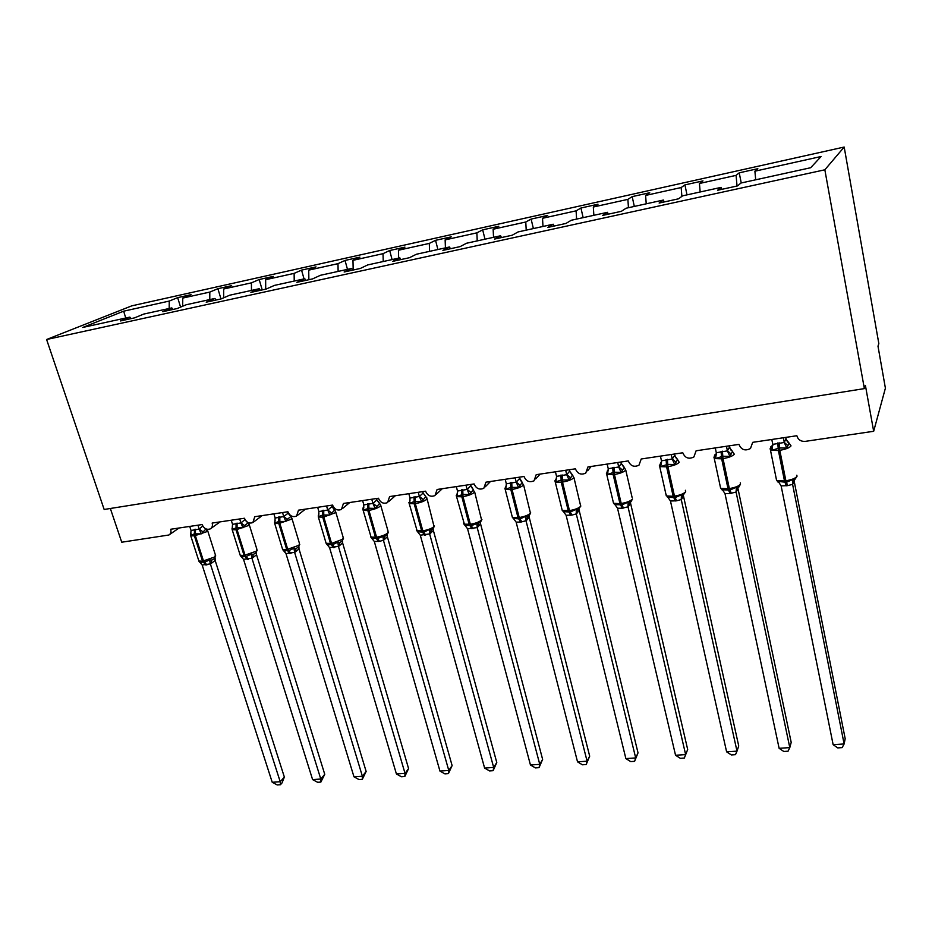 <?xml version="1.0" encoding="UTF-8"?>
<svg xmlns="http://www.w3.org/2000/svg" width="932" height="932" viewBox="0 0 932 932"><rect width="100%" height="100%" fill="white"/><g stroke="black" fill="none" stroke-linecap="round" stroke-linejoin="round"><path stroke-width="1.4" d="M844.182 147.046L878.829 343.582L877.991 346.18L885.4 388.166L873.668 431.283L865.397 385.405L864.372 388.609L824.843 169.799L844.182 147.046L131.808 305.836L46.6 339.504L824.843 169.799M180.587 307.106L177.651 297.646L191.06 294.663L182.754 298.077L182.695 306.22M131.016 318.639L129.851 317.113L82.727 327.458L123.665 311.183L169.251 301.071L177.651 297.646M169.251 301.071L169.181 308.492M873.668 431.283L805.225 441.372C800.868 441.605 798.072 439.729 796.86 435.733L752.683 442.339L750.481 448.502C745.169 451.239 741.324 449.876 738.948 444.389L696.111 450.785L693.886 456.971C688.783 459.476 685.09 458.078 682.783 452.777L641.216 458.987L638.991 465.173C634.098 467.468 630.521 466.047 628.284 460.921L587.941 466.944L585.739 473.118C581.02 475.238 577.572 473.794 575.394 468.819L536.215 474.668L534.024 480.819C529.481 482.776 526.149 481.331 524.017 476.485L485.956 482.17L483.801 488.298C479.432 490.104 476.194 488.648 474.108 483.941L437.108 489.475L434.999 495.544C430.782 497.222 427.648 495.777 425.598 491.187L389.623 496.558L387.572 502.593C383.495 504.154 380.442 502.709 378.427 498.236L343.442 503.455L341.438 509.443C337.489 510.899 334.53 509.455 332.538 505.086L298.496 510.177L296.551 516.095C292.741 517.458 289.852 516.013 287.895 511.761L254.762 516.701L252.863 522.572C249.182 523.854 246.374 522.409 244.429 518.25L212.17 523.062C212.857 525.683 212.251 527.617 210.341 528.875C206.764 530.075 204.026 528.642 202.104 524.565L170.673 529.26C171.383 531.869 170.801 533.791 168.913 535.003L121.731 542.214L110.349 508.488M220.989 298.939L217.89 288.699L231.649 285.646L223.668 289.002L223.668 297.809M182.754 298.077L209.805 292.077L217.89 288.699M209.805 292.077L209.782 299.58M262.23 289.922L259.178 279.53L273.297 276.396L265.643 279.693L265.713 289.153M223.668 289.002L251.419 282.85L259.178 279.53M251.419 282.85L251.454 290.435M304.042 278.889L301.549 270.117L316.03 266.89L308.725 270.14L308.865 279.716M265.643 279.693L294.128 273.379L301.549 270.117M294.128 273.379L294.221 281.056M347.485 269.36L345.026 260.447L359.903 257.139L352.972 260.331L353.193 270.012M308.725 270.14L337.978 263.651L345.026 260.447M337.978 263.651L338.13 271.41M392.092 259.574L389.681 250.522L404.954 247.131L398.43 250.242L398.663 258.129M352.972 260.331L383.017 253.667L389.681 250.522M383.017 253.667L383.238 261.519M437.912 249.52L435.547 240.328L451.239 236.845L445.135 239.885L445.438 247.865M398.43 250.242L429.303 243.403L435.547 240.328M429.303 243.403L429.582 251.349M484.99 239.198L482.671 229.855L498.795 226.266L493.145 229.237L493.529 237.322M445.135 239.885L476.869 232.849L482.671 229.855M476.869 232.849L477.219 240.899M533.384 228.573L531.112 219.09L547.701 215.409L542.529 218.286L542.983 226.464M493.145 229.237L525.776 222.002L531.112 219.09M525.776 222.002L526.207 230.146M583.141 217.657L580.939 208.011L597.995 204.225L593.323 207.02L593.859 215.304M542.529 218.286L576.092 210.842L580.939 208.011M576.092 210.842L576.605 219.09M634.319 206.426L632.187 196.629L649.732 192.726L645.608 195.429L646.226 203.817M593.323 207.02L627.877 199.366L632.187 196.629M627.877 199.366L628.459 207.708M687.001 194.87L684.927 184.897L702.996 180.89L699.443 183.488L700.153 191.98M645.608 195.429L681.176 187.542L684.927 184.897M681.176 187.542L681.886 196.361M129.851 317.113L120.438 320.946L134.523 317.87L143.819 314.049L171.814 307.91L172.956 309.459M171.814 307.91L162.739 311.696L177.208 308.527L186.179 304.752L214.931 298.45L216.038 300.022M214.931 298.45L206.205 302.178L221.082 298.927L229.691 295.211L259.247 288.722L260.319 290.341M259.247 288.722L250.894 292.403L266.191 289.048L274.416 285.402L304.799 278.726L305.847 280.369M304.799 278.726L296.854 282.338L312.593 278.901L320.398 275.301L351.655 268.451L352.657 270.129M351.655 268.451L344.141 271.993L360.335 268.451L367.697 264.933L399.863 257.873L400.83 259.585M399.863 257.873L392.803 261.344L409.474 257.698L416.383 254.25L449.492 246.98L450.401 248.739M449.492 246.98L442.91 250.382L460.082 246.619L466.489 243.252L500.589 235.773L501.463 237.567M500.589 235.773L494.531 239.081L512.216 235.214L518.099 231.928L553.224 224.216L554.051 226.057M553.224 224.216L547.725 227.443L565.957 223.447L571.269 220.255L607.478 212.321L608.258 214.185M607.478 212.321L602.573 215.432L621.376 211.319L626.083 208.232L663.421 200.042L664.143 201.964M663.421 200.042L659.145 203.06L678.554 198.807L682.62 195.825L721.135 187.379L717.535 190.279L737.573 185.887L740.94 183.033L810.677 167.725L821.08 156.518L754.897 171.197L755.701 179.794M754.897 171.197L757.844 168.692L739.227 172.828L741.231 182.963M699.443 183.488L736.082 175.367L739.227 172.828M736.082 175.367L737.037 186.004M721.799 189.347L721.135 187.379M46.6 339.504L104.151 509.466L864.372 388.609M123.665 311.183L125.738 318.022M783.334 437.76L784.266 442.467L785.804 439.03L789.066 443.061L786.829 448.082L779.571 447.954L771.976 450.249L771.032 446.708L772.348 445.531M777.952 482.042L778.255 481.436L786.433 482.298L793.039 479.398L794.67 479.735L796.86 476.567M833.138 744.691L837.763 747.907L842.144 747.615L844.124 743.957L833.138 744.691L781.133 485.887L787.668 485.642L792.584 484.325L844.124 743.957L845.184 738.715L794.099 480.819L792.631 484.512L794.67 479.735M785.501 437.434L787.54 442.083M771.812 439.485L772.791 444.366L784.266 442.467M771.976 450.249L772.791 444.366M784.313 442.665L786.829 448.082M778.255 481.436L781.133 485.887M793.039 479.398L792.584 484.325M726.447 446.253L727.426 450.878L729.325 447.442L732.505 451.414L729.931 456.412L722.824 456.284L715.52 458.521L714.856 454.991L716.359 453.756M721.881 489.766L729.966 490.057L736.397 487.215L738.89 487.017M779.117 748.314L783.8 751.472L788.064 751.192L789.8 747.604L779.117 748.314L724.979 493.564L729.989 493.517L736.082 492.038L789.8 747.604L791.198 742.396L737.969 488.531L736.117 492.236M729.022 445.869L731.224 450.564M715.275 447.919L716.3 452.731L727.426 450.878M715.52 458.521L716.3 452.731M727.473 451.076L729.931 456.412M722.055 489.195L724.979 493.564M736.397 487.215L736.082 492.038M671.261 454.501L672.263 459.045L674.523 455.608L677.622 459.523L674.721 464.497L667.755 464.369L660.741 466.548L660.101 464.451L660.823 462.482L659.728 466.617L659.355 465.208M667.463 497.269L675.152 497.595L681.432 494.799L683.214 495.09L685.661 491.723M726.611 751.833L731.34 754.943L735.476 754.664L737.002 751.145L726.611 751.833L670.469 501.008L676.632 500.799L681.245 499.54L737.002 751.145L738.727 745.984L683.482 496.034L681.304 499.727L683.214 495.09M674.209 454.059L676.55 458.789M660.415 456.121L661.475 460.839L672.263 459.045M660.741 466.548L661.475 460.839M672.31 459.243L674.721 464.497M667.51 496.721L670.469 501.008M681.432 494.799L681.245 499.54M617.683 462.493L618.732 466.979L621.318 463.53L624.323 467.398L621.131 472.349L614.293 472.221L607.559 474.341L607.023 472.256L607.373 470.835L607.85 470.345L607.746 471.58L608.247 470.66M614.619 504.55L621.935 504.911L628.063 502.162L630.941 501.812M687.676 749.479L684.344 758.042L685.649 754.582L675.549 755.258L617.532 508.243L622.273 508.22L628.005 506.81L685.649 754.582L687.676 749.479L630.568 503.303L628.063 506.996L629.916 502.441M621.318 463.53L623.45 466.746M620.992 462.004L621.341 463.53M607.163 464.066L608.247 468.714L618.732 466.979M607.559 474.341L608.247 468.714M618.778 467.165L621.131 472.349M614.549 504.026L617.532 508.243M628.063 502.162L628.005 506.81M684.344 758.042L680.325 758.31L675.549 755.258M561.903 509.035L562.241 510.456L569.475 510.608L562.497 482.077C568.007 481.11 571.782 479.677 573.821 477.778L572.563 475.04L569.091 479.968L561.157 480.015L555.903 481.902L555.46 479.84L556.544 478.489M563.452 511.703L570.256 512.006L576.232 509.315L578.131 509.571L580.869 506.006M638.024 752.87L634.599 761.339L635.694 757.926L625.873 758.59L566.108 515.268L571.945 515.093L576.279 513.882L635.694 757.926L638.024 752.87L579.168 510.375L576.349 514.056L578.131 509.571M565.666 470.264L566.738 474.679L569.627 471.219L571.875 474.481M569.301 469.728L569.662 471.219M555.437 471.802L556.555 476.368L566.738 474.679M555.903 481.902L556.555 476.368M566.784 474.854L569.091 479.968M563.091 511.12L566.108 515.268M576.232 509.315L576.279 513.882M634.599 761.339L630.684 761.595L625.873 758.59M512.041 516.072L512.39 517.411L519.206 517.54L512.041 489.451C517.411 488.508 521.186 487.087 523.365 485.188L522.258 482.473L518.53 487.378L510.748 487.413L505.715 489.253L505.354 487.215L506.297 486.073M513.392 518.507L520.021 518.914L525.858 516.258L529.12 515.745M589.688 756.178L586.181 764.531L587.09 761.188L577.525 761.828L516.13 522.106L520.627 522.095L526.021 520.755L587.09 761.188L589.688 756.178L529.201 517.248L526.067 520.93M515.116 477.813L516.223 482.159L519.404 478.698L521.734 481.972M519.066 477.231L522.258 482.473M505.179 479.304L506.332 483.801L516.223 482.159M505.715 489.253L506.332 483.801M516.27 482.333L518.53 487.378M513.089 518.017L516.13 522.106M525.858 516.258L526.021 520.755M586.181 764.531L582.372 764.788L577.525 761.828M463.565 522.899L463.903 524.168L470.334 524.273L462.994 496.616C468.237 495.696 472.011 494.286 474.33 492.387L473.363 489.696L469.39 494.577L462.924 494.438L456.925 496.407L457.391 492.958M464.823 525.252L471.196 525.625L480.353 522.409L480.586 523.982L477.242 527.594L467.549 528.735L530.448 764.986L539.768 764.357L477.207 527.605M542.622 759.394L539.045 767.653L539.768 764.357L542.622 759.394L480.586 523.982M465.988 485.153L467.118 489.428L470.613 485.968L472.99 489.242M470.229 484.524L473.363 489.696M456.33 486.597L457.507 491.036L467.118 489.428M456.925 496.407L457.507 491.036M467.165 489.603L469.39 494.577M464.486 524.728L467.549 528.735M476.893 523.015L477.161 527.43M539.045 767.653L535.329 767.898L530.448 764.986M416.406 529.539L416.732 530.739L422.813 530.821L415.311 503.595C420.425 502.686 424.2 501.288 426.635 499.401L426.786 497.746L425.808 496.721L421.602 501.579L414.123 501.602L409.486 503.35L409.975 500.566M417.571 531.788L423.711 532.149L429.279 529.586L431.341 529.795L432.937 528.887L434.51 525.986M496.779 762.527L493.133 770.682L493.68 767.444L484.605 768.061L420.285 535.201L429.64 533.92L493.68 767.444L496.779 762.527L433.357 530.436L429.722 534.094L431.341 529.795M418.223 492.294L419.377 496.488L423.14 493.04L425.54 496.278M422.744 491.618L423.14 493.04M408.833 493.692L410.033 498.061L419.377 496.488L423.012 499.331M409.486 503.35L410.033 498.061M419.435 496.674L421.602 501.579M417.198 531.252L420.285 535.201M429.279 529.586L429.64 533.92M493.133 770.682L489.521 770.927L484.605 768.061M370.505 536.005L370.831 537.123L376.575 537.193L368.921 510.375C373.918 509.489 377.693 508.103 380.244 506.216L380.512 504.515L379.545 503.56L375.118 508.383L368.886 508.243L363.329 510.107L363.771 507.497M371.577 538.137L377.507 538.498L386.815 535.189M452.113 765.58L448.409 773.642L448.781 770.461L439.939 771.055L374.315 541.48L379.557 541.352L383.413 540.234L448.781 770.461L452.113 765.58L387.363 536.75L383.46 540.409M387.258 534.817L387.363 536.75M371.763 499.226L372.94 503.373L376.901 499.925L379.382 503.129M376.54 498.515L376.936 499.925M362.618 500.589L363.853 504.899L372.94 503.373M363.329 510.107L363.853 504.899M372.986 503.548L375.118 508.383M371.204 537.589L374.315 541.48M382.947 535.97L383.413 540.234M448.409 773.642L444.879 773.875L439.939 771.055M325.827 542.296L326.13 543.344L331.571 543.403L323.788 516.969L335.089 512.845L335.485 511.109L334.518 510.212L329.893 515.012L322.693 515.023L318.418 516.689L318.814 514.231M326.794 544.288L332.549 544.672L337.873 542.191L340.029 542.389L341.951 541.306L343.477 538.416M408.577 768.562L404.814 776.519L405.036 773.385L396.415 773.968L329.555 547.597L338.421 546.385L405.036 773.385L408.577 768.562L342.592 542.913L338.502 546.548L340.029 542.389M342.51 540.816L342.592 542.913M326.55 505.983L327.749 510.06L331.943 506.624L334.472 509.804M331.582 505.237L334.518 510.212M317.661 507.311L318.907 511.552L327.749 510.06M318.418 516.689L318.907 511.552M327.808 510.235L329.893 515.012M326.433 543.775L329.555 547.597M337.873 542.191L338.421 546.385M404.814 776.519L401.377 776.752L396.415 773.968M291.401 517.132L290.691 516.678L287.359 519.275L285.868 521.454L278.796 521.466L274.695 523.097L275.057 520.778M283.188 550.276L288.769 550.696L293.976 548.249L296.178 548.424L298.275 547.247L299.755 544.393M366.136 771.463L362.315 779.338L362.385 776.251L353.974 776.81L285.973 553.561L294.605 552.373L362.385 776.251L366.136 771.463L298.997 548.913L294.652 552.548M298.927 546.665L298.997 548.913M282.547 512.553L283.759 516.573L288.163 513.136L290.679 516.246M287.802 511.773L288.209 513.136M273.88 513.847L275.15 518.029L283.759 516.573M274.695 523.097L275.15 518.029M283.817 516.747L285.868 521.454M282.839 549.787L285.973 553.561M293.976 548.249L294.605 552.373M362.315 779.338L358.96 779.56L353.974 776.81M248.786 523.423L247.994 522.992L244.522 525.578L242.996 527.745L237.066 527.594L232.115 529.329L232.441 527.139M240.689 556.089L246.13 556.555L251.221 554.144L253.457 554.319L255.776 553.025L257.185 550.218M324.744 774.294L320.864 782.076L320.794 779.036L312.593 779.583L243.532 559.351L251.931 558.21L320.794 779.036L324.744 774.294L256.533 554.75L251.978 558.373M256.486 552.361L256.533 554.75M239.687 518.961L240.922 522.922L245.011 519.578M231.252 520.219L232.546 524.332L240.922 522.922M232.115 529.329L232.546 524.332M240.98 523.085L242.996 527.745M240.374 555.647L243.532 559.351M251.221 554.144L251.931 558.21M320.864 782.076L317.591 782.286L312.593 779.583M206.019 528.933L201.23 533.861L194.415 533.85L190.629 535.411L190.932 533.325M199.285 561.74L204.586 562.264L209.572 559.887L211.844 560.05L214.395 558.629L215.711 555.891M284.353 777.055L282.081 782.857L280.427 784.744L280.217 781.75L272.226 782.286L202.162 565.013L210.364 563.895L280.217 781.75L284.353 777.055L215.152 560.447L210.411 564.046M215.117 557.907L215.152 560.447M197.945 525.194L199.203 529.096L202.757 526.009M189.72 526.417L191.037 530.471L199.203 529.096M190.629 535.411L191.037 530.471M199.25 529.26L201.23 533.861M199.005 561.355L202.162 565.013M209.572 559.887L210.364 563.895M280.427 784.744L277.235 784.954L272.226 782.286M777.719 442.968L778.406 450.517L770.496 450.238L770.112 448.7M776.251 478.792L776.601 480.516L784.499 480.97L786.293 485.828M789.218 443.341L791.035 445.869C789.649 447.768 785.897 449.247 779.793 450.319L778.406 450.517L784.499 480.97L785.874 480.772C791.944 479.759 795.672 478.244 797.035 476.24L796.825 475.215M787.668 485.642L785.874 480.772L779.793 450.319L779.105 442.77M771.125 448.129L772.838 445.624M784.278 442.409L787.924 445.647M779.024 482.59L778.15 482.112M721.065 451.368L721.671 458.812L714.296 458.556L713.912 457.076M720.296 486.69L720.646 488.345L728.009 488.752L729.989 493.517M732.587 451.636L734.288 454.199C732.715 456.109 728.952 457.577 723.011 458.614L721.671 458.812L728.009 488.752L729.337 488.566C735.255 487.576 738.983 486.073 740.532 484.081L740.276 482.846M731.317 493.331L729.337 488.566L723.011 458.614L722.405 451.17M715.508 455.783L716.126 455.445M714.774 456.412L716.335 454.245M727.438 450.82L731.084 454.012M722.696 490.162L722.044 489.824M738.109 487.529L736.14 492.236M737.818 487.751L737.958 488.589M666.1 459.511L666.613 466.862L659.728 466.617L666.31 495.929L673.184 496.313L675.339 500.973M665.961 494.356L667.813 497.245M677.646 459.697L679.218 462.295C677.471 464.194 673.708 465.651 667.918 466.664L666.613 466.862L673.184 496.313L674.477 496.127C680.244 495.16 683.983 493.669 685.684 491.677L685.381 490.279M676.632 500.799L674.477 496.127L667.918 466.664L667.394 459.325M660.101 464.451L661.487 462.587M672.287 458.987L675.921 462.121M683.307 495.043L683.471 496.08M612.732 467.421L613.174 474.668L606.744 474.458L606.371 473.107M613.174 501.8L613.536 503.303L619.955 503.653L622.273 508.22M624.323 467.526L625.745 470.147C623.858 472.046 620.083 473.491 614.433 474.481L613.174 474.668L619.955 503.653L621.213 503.478C626.84 502.523 630.58 501.055 632.444 499.063M623.531 508.045L621.213 503.478L614.433 474.481L613.99 467.235M607.023 472.256L607.746 471.58L607.85 472.477M618.743 466.92L622.378 469.996M630.37 502.208L630.556 503.362M560.901 475.099L561.274 482.252L555.262 482.054L554.901 480.772M562.124 474.924L562.497 482.077L561.274 482.252L568.252 510.771L570.722 515.256M571.945 515.093L569.475 510.608C574.962 509.676 578.702 508.22 580.718 506.227L573.949 477.615M555.46 479.84L556.066 479.269L556.148 480.236M566.749 474.621L570.384 477.65M569.627 471.219L572.563 475.04M578.935 509.14L579.145 510.433M510.55 482.566L510.841 489.626L505.214 489.451L504.876 488.228M511.738 482.392L512.041 489.451L510.841 489.626L518.017 517.703L520.627 522.095M521.815 521.932L519.206 517.54C524.553 516.631 528.304 515.186 530.448 513.206L523.598 484.896M505.354 487.215L505.866 486.737L505.913 487.762M516.235 482.1L519.858 485.083M527.827 516.503L526.102 520.93M528.945 515.874L529.178 517.307M461.596 489.813L461.841 496.791L456.563 496.628L456.226 495.475M462.761 489.65L462.994 496.616L461.841 496.791L469.18 524.436L471.93 528.747M473.083 528.584L470.334 524.273C475.553 523.388 479.304 521.955 481.576 519.974L474.668 491.98M456.657 494.379L457.461 493.424M467.142 489.37L470.753 492.306M478.908 523.248L477.242 527.594M414.006 496.873L414.181 503.758L409.23 503.606L408.903 502.523M415.124 496.709L415.311 503.595L414.181 503.758L421.683 530.984L424.561 535.201M425.679 535.05L422.813 530.821C427.905 529.958 431.644 528.537 434.056 526.568L427.089 498.865M423.093 493.051L425.808 496.721M433.065 528.793L433.333 530.483M367.709 503.734L367.825 510.526L363.177 510.398L362.863 509.373M368.804 503.571L368.921 510.375L367.825 510.526L375.48 537.345L378.474 541.492M379.557 541.352L376.575 537.193C381.549 536.343 385.289 534.945 387.805 532.976L388.038 531.182L380.804 505.563M372.963 503.315L376.563 506.158M376.901 499.925L379.545 503.56M385.067 536.18L383.495 540.409M387.06 534.991L387.339 536.809M322.647 510.41L322.717 517.12L318.348 517.004L318.278 515.711M323.719 510.247L323.788 516.969L322.717 517.12L330.51 543.542L333.609 547.62M334.67 547.48L331.571 543.403L342.801 539.22L343.162 537.38L335.776 512.099M327.773 510.002L331.361 512.81M342.277 541.038L342.568 542.972M278.796 516.91L278.808 523.539L274.695 523.435L274.579 522.269M282.314 548.412L282.606 549.391L286.73 549.589L289.934 553.585M290.819 516.608L291.658 517.528L291.134 519.299L278.808 523.539L286.73 549.589L298.974 545.29L299.452 543.426L291.937 518.46M290.97 553.445L287.767 549.437L279.845 523.388L279.833 516.759M283.794 516.526L287.359 519.275M288.163 513.136L290.691 516.678M296.178 548.424L294.698 552.536M298.659 546.933L298.974 548.96M236.076 523.236L236.041 529.795L232.173 529.691L232.021 528.654M239.92 554.377L240.211 555.286L244.091 555.46L247.388 559.386M248.18 522.899L248.984 523.784L248.331 525.59L236.041 529.795L244.091 555.46L256.288 551.208L256.894 549.309L249.252 524.646M248.401 559.247L245.093 555.321L237.054 529.644L237.089 523.085M240.957 522.864L244.522 525.578M245.943 520.895L247.994 522.992M253.457 554.319L252.024 558.361M256.184 552.664L256.51 554.808M194.473 529.399L194.392 535.877L190.734 535.795L190.547 534.863M198.609 560.179L198.889 561.029L202.547 561.192L205.937 565.048M206.904 529.236L206.636 531.718L194.392 535.877L202.547 561.192L214.698 556.975L215.432 555.041L207.661 530.692M206.916 564.909L203.525 561.052L195.382 535.737L195.452 529.26M199.227 529.038L202.78 531.718M211.844 560.05L210.457 564.046M214.791 558.268L215.117 560.493M211.051 528.362L220.092 521.885M169.542 534.572L179.084 528.001M253.667 521.967L262.183 515.594M297.459 515.384L305.393 509.14M342.463 508.581L349.78 502.511M388.737 501.556L395.389 495.696M436.339 494.286L442.281 488.694M485.316 486.76L490.488 481.495M535.725 478.932L540.094 474.085M587.638 470.777L591.144 466.466M771.556 446.032L770.659 446.952L770.496 450.238L776.601 480.516L778.674 482.147M772.453 447.744L771.545 446.055M715.38 454.373L714.541 455.189L714.296 458.556L720.646 488.345L722.417 489.813M738.866 487.028L740.427 484.256M715.939 456.249L715.357 454.397M661.091 464.486L660.811 462.505M607.85 470.357L606.744 474.458L613.536 503.303L614.805 504.468M632.117 497.525L625.768 470.112M630.917 501.824L632.502 498.97M556.369 478.011L555.262 482.054L562.241 510.456L563.301 511.482M506.332 485.456L505.214 489.451L512.39 517.411L513.252 518.308M529.096 515.757L530.704 512.856M457.565 492.783L456.563 496.628L464.602 524.937M480.33 522.421L481.926 519.508M457.076 495.078L457.554 492.842M410.08 499.96L409.23 503.606L417.28 531.391M409.602 502.197L410.057 500.065M363.876 506.95C362.956 507.369 362.723 508.523 363.177 510.398L371.239 537.659M371.402 537.846L373.348 538.708L371.425 537.869M386.803 535.189L388.376 532.277M363.41 509.105L363.853 507.078M318.919 513.742L318.348 517.004L326.13 543.344L328.938 544.929M318.476 515.839L318.895 513.882M328.903 544.917L326.445 543.81M275.138 520.371L274.695 523.435L282.606 549.391L285.553 550.952M274.719 522.386L275.115 520.499M285.495 550.952L283.013 550.066M232.511 526.825L232.173 529.691L240.211 555.286L243.217 556.812M232.115 528.782L232.487 526.93M243.147 556.812L240.642 556.031M190.978 533.116L190.734 535.795L198.889 561.029L201.906 562.509M190.617 535.015L190.955 533.186M201.848 562.509L199.355 561.821"/></g></svg>
